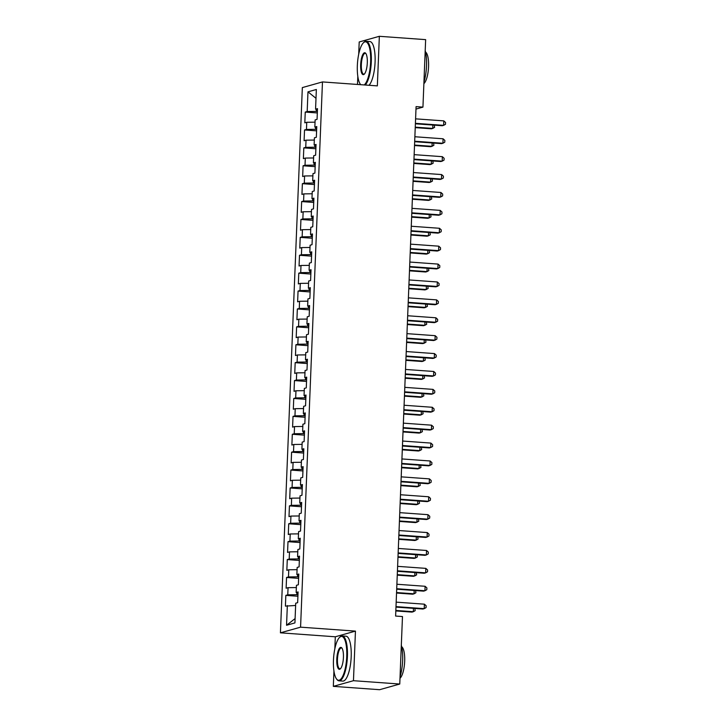 <?xml version="1.0" encoding="UTF-8"?>
<svg xmlns="http://www.w3.org/2000/svg" width="726" height="726" viewBox="0 0 726 726"><rect width="100%" height="100%" fill="white"/><g stroke="black" fill="none" stroke-linecap="round" stroke-linejoin="round"><path stroke-width="1.09" d="M333.933 671.042L333.325 686.36L379.625 689.7L399.763 684.037L402.476 616.555L395.616 616.056L416.08 106.622L422.94 107.121L425.645 39.64L379.344 36.3L359.207 41.963L358.708 54.223M333.325 686.36L353.462 680.698L355.45 631.112L335.312 636.784L334.831 648.862M335.312 636.784L280.427 632.827L302.334 87.592L322.471 81.929L300.573 627.164L280.427 632.827M357.818 76.402L357.491 84.452M316.001 98.309L307.969 91.848L307.18 111.532L305.247 112.076L304.82 122.821L306.753 122.277L306.463 129.437L304.53 129.981L304.094 140.717L306.027 140.172L305.746 147.333L303.813 147.877L303.377 158.622L305.31 158.077L305.02 165.238L303.087 165.782L302.66 176.518L304.593 175.973L304.303 183.133L302.37 183.678L301.943 194.414L303.876 193.878L303.586 201.038L301.653 201.574L301.217 212.319L303.15 211.774L302.869 218.934L300.936 219.479L300.5 230.215L302.433 229.67L302.152 236.83L300.219 237.375L299.784 248.12L301.717 247.575L301.426 254.735L299.493 255.28L299.067 266.015L301 265.471L300.709 272.631L298.776 273.176L298.35 283.92L300.283 283.376L299.992 290.536L298.059 291.081L297.624 301.816L299.557 301.272L299.275 308.432L297.342 308.977L296.907 319.721L298.84 319.177L298.549 326.337L296.616 326.881L296.19 337.617L298.123 337.073L297.832 344.233L295.899 344.777L295.473 355.513L297.406 354.978L297.115 362.138L295.183 362.673L294.747 373.418L296.68 372.874L296.399 380.034L294.466 380.578L294.03 391.314L295.963 390.769L295.682 397.93L293.749 398.474L293.313 409.219L295.246 408.674L294.956 415.835L293.023 416.379L292.596 427.115L294.529 426.57L294.239 433.731L292.306 434.275L291.879 445.02L293.812 444.475L293.522 451.636L291.589 452.18L291.153 462.916L293.086 462.371L292.805 469.531L290.872 470.076L290.436 480.821L292.369 480.276L292.079 487.436L290.146 487.981L289.719 498.717L291.652 498.172L291.362 505.332L289.429 505.877L289.002 516.622L290.935 516.077L290.645 523.237L288.712 523.773L288.286 534.518L290.209 533.973L289.928 541.133L287.995 541.678L287.56 552.413L289.493 551.878L289.211 559.029L287.278 559.574L286.843 570.318L288.776 569.774L288.485 576.934L286.552 577.479L286.126 588.214L288.059 587.67L287.768 594.83L285.835 595.374L285.409 606.119L295.627 605.466M307.969 91.848L316.355 89.489L315.565 109.181L317.453 109.626M295.101 618.588L286.543 625.267L294.928 622.908L295.718 603.215L297.651 602.671L298.087 591.935L296.154 592.48L296.435 585.319L298.368 584.775L298.803 574.03L296.87 574.575L297.161 567.414L299.094 566.87L299.52 556.134L297.587 556.679L297.878 549.518L299.811 548.974L300.237 538.229L298.304 538.774L298.595 531.613L300.528 531.069L300.963 520.333L299.03 520.878L299.312 513.718L301.245 513.173L301.68 502.437L299.747 502.973L300.038 495.813L301.962 495.277L302.397 484.532L300.464 485.077L300.755 477.917L302.688 477.372L303.114 466.637L301.181 467.172L301.471 460.021L303.404 459.476L303.831 448.732L301.907 449.276L302.188 442.116L304.121 441.571L304.557 430.836L302.624 431.38L302.905 424.22L304.838 423.675L305.274 412.931L303.341 413.475L303.631 406.315L305.564 405.77L305.991 395.035L304.058 395.579L304.348 388.419L306.281 387.875L306.708 377.13L304.775 377.674L305.065 370.514L306.998 369.97L307.434 359.234L305.501 359.778L305.782 352.618L307.715 352.074L308.151 341.329L306.218 341.873L306.508 334.713L308.432 334.178L308.868 323.433L306.935 323.977L307.225 316.817L309.158 316.273L309.585 305.537L307.652 306.073L307.942 298.912L309.875 298.377L310.301 287.632L308.378 288.177L308.659 281.016L310.592 280.472L311.027 269.736L309.095 270.281L309.376 263.121L311.309 262.576L311.744 251.831L309.811 252.376L310.102 245.216L312.035 244.671L312.461 233.935L310.528 234.48L310.819 227.32L312.752 226.775L313.178 216.03L311.245 216.575L311.536 209.415L313.469 208.87L313.904 198.134L311.971 198.679L312.253 191.519L314.186 190.974L314.621 180.23L312.688 180.774L312.979 173.614L314.902 173.069L315.338 162.334L313.405 162.878L313.696 155.718L315.628 155.173L316.055 144.438L314.122 144.973L314.412 137.813L316.345 137.278L316.772 126.533L314.848 127.077L315.129 119.917L317.062 119.373L317.498 108.637L315.565 109.181M286.543 625.267L287.342 605.575M297.969 594.803L296.807 594.712L296.889 592.652M287.768 594.83L296.807 594.712M288.059 587.67L296.344 587.561M298.685 576.898L297.524 576.816L297.606 574.747M288.485 576.934L297.524 576.816M288.776 569.774L297.07 569.665M296.154 592.48L298.041 592.924M299.402 559.002L298.241 558.92L298.332 556.851M289.211 559.029L298.241 558.92M289.493 551.878L297.787 551.769M296.87 574.575L298.767 575.019M300.128 541.097L298.967 541.015L299.048 538.955M289.928 541.133L298.967 541.015M290.209 533.973L298.504 533.864M297.587 556.679L299.484 557.123M300.845 523.201L299.684 523.119L299.765 521.05M290.645 523.237L299.684 523.119M290.935 516.077L299.221 515.968M298.304 538.774L300.201 539.227M301.562 505.296L300.401 505.214L300.482 503.154M291.362 505.332L300.401 505.214M291.652 498.172L299.947 498.063M299.03 520.878L300.918 521.322M302.279 487.4L301.118 487.318L301.199 485.249M292.079 487.436L301.118 487.318M292.369 480.276L300.664 480.167M299.747 502.973L301.635 503.427M303.005 469.504L301.834 469.413L301.925 467.353M292.805 469.531L301.834 469.413M293.086 462.371L301.381 462.262M300.464 485.077L302.361 485.522M303.722 451.599L302.56 451.518L302.642 449.448M293.522 451.636L302.56 451.518M293.812 444.475L302.098 444.366M301.181 467.172L303.078 467.626M304.439 433.703L303.277 433.613L303.359 431.553M294.239 433.731L303.277 433.613M294.529 426.57L302.815 426.461M301.907 449.276L303.795 449.721M305.156 415.798L303.994 415.717L304.076 413.648M294.956 415.835L303.994 415.717M295.246 408.674L303.541 408.566M302.624 431.38L304.512 431.825M305.873 397.902L304.711 397.812L304.802 395.752M295.682 397.93L304.711 397.812M295.963 390.769L304.258 390.67M303.341 413.475L305.238 413.92M306.599 379.997L305.437 379.916L305.519 377.847M296.399 380.034L305.437 379.916M296.68 372.874L304.974 372.765M304.058 395.579L305.955 396.024M307.316 362.102L306.154 362.02L306.236 359.951M297.115 362.138L306.154 362.02M297.406 354.978L305.691 354.869M304.775 377.674L306.671 378.128M308.033 344.197L306.871 344.115L306.953 342.055M297.832 344.233L306.871 344.115M298.123 337.073L306.417 336.964M305.501 359.778L307.388 360.223M308.75 326.301L307.588 326.219L307.67 324.15M298.549 326.337L307.588 326.219M298.84 319.177L307.134 319.068M306.218 341.873L308.105 342.327M309.476 308.396L308.305 308.314L308.396 306.254M299.275 308.432L308.305 308.314M299.557 301.272L307.851 301.163M306.935 323.977L308.831 324.422M310.193 290.5L309.031 290.418L309.113 288.349M299.992 290.536L309.031 290.418M300.283 283.376L308.568 283.267M307.652 306.073L309.548 306.526M310.91 272.604L309.748 272.513L309.83 270.453M300.709 272.631L309.748 272.513M301 265.471L309.285 265.362M308.378 288.177L310.265 288.621M311.626 254.699L310.465 254.617L310.546 252.548M301.426 254.735L310.465 254.617M301.717 247.575L310.011 247.466M309.095 270.281L310.982 270.725M312.343 236.803L311.182 236.712L311.272 234.652M302.152 236.83L311.182 236.712M302.433 229.67L310.728 229.57M309.811 252.376L311.708 252.82M313.069 218.898L311.908 218.816L311.989 216.747M302.869 218.934L311.908 218.816M303.15 211.774L311.445 211.665M310.528 234.48L312.425 234.925M313.786 201.002L312.625 200.921L312.706 198.851M303.586 201.038L312.625 200.921M303.876 193.878L312.162 193.769M311.245 216.575L313.142 217.029M314.503 183.097L313.342 183.016L313.423 180.956M304.303 183.133L313.342 183.016M304.593 175.973L312.888 175.864M311.971 198.679L313.859 199.124M315.22 165.201L314.059 165.12L314.14 163.051M305.02 165.238L314.059 165.12M305.31 158.077L313.605 157.969M312.688 180.774L314.576 181.228M315.946 147.296L314.775 147.215L314.866 145.155M305.746 147.333L314.775 147.215M306.027 140.172L314.322 140.064M313.405 162.878L315.302 163.323M316.663 129.4L315.501 129.319L315.583 127.25M306.463 129.437L315.501 129.319M306.753 122.277L315.039 122.168M314.122 144.973L316.019 145.427M317.38 111.505L316.218 111.414L316.3 109.354M307.18 111.532L316.218 111.414M314.848 127.077L316.736 127.522M353.462 680.698L399.763 684.037M322.471 81.929L377.348 85.886L379.344 36.3M355.45 631.112L300.573 627.164M415.98 109.082L422.94 107.121M305.247 112.076L317.326 112.947M304.53 129.981L316.6 130.852M303.813 147.877L315.883 148.748M303.087 165.782L315.166 166.644M302.37 183.678L314.449 184.549M301.653 201.574L313.723 202.445M300.936 219.479L313.006 220.35M300.219 237.375L312.289 238.246M299.493 255.28L311.572 256.151M298.776 273.176L310.855 274.047M298.059 291.081L310.129 291.952M297.342 308.977L309.412 309.848M296.616 326.881L308.695 327.744M295.899 344.777L307.978 345.649M295.183 362.673L307.252 363.545M294.466 380.578L306.535 381.449M293.749 398.474L305.818 399.345M293.023 416.379L305.101 417.25M292.306 434.275L304.385 435.146M291.589 452.18L303.659 453.051M290.872 470.076L302.942 470.947M290.146 487.981L302.225 488.843M289.429 505.877L301.508 506.748M288.712 523.773L300.782 524.644M287.995 541.678L300.065 542.549M287.278 559.574L299.348 560.445M286.552 577.479L298.631 578.35M285.835 595.374L297.914 596.246M415.39 123.801L442.261 125.734L443.622 125.353L415.408 123.32M443.804 120.879L445.573 122.494L445.501 124.291L443.622 125.353L443.804 120.879L415.59 118.846M415.236 127.631L431.371 128.801L432.732 128.42L432.868 125.063M415.254 127.159L432.732 128.42L434.611 127.349L434.248 125.162M414.673 141.697L441.544 143.639L442.905 143.258L414.691 141.225M443.087 138.784L444.847 140.399L444.775 142.187L442.905 143.258L443.087 138.784L414.864 136.742M413.947 159.602L440.827 161.535L442.188 161.154L413.965 159.121M442.361 156.68L444.13 158.295L444.058 160.083L442.188 161.154L442.361 156.68L414.147 154.647M414.519 145.536L430.654 146.697L432.015 146.316L432.151 142.958M414.537 145.055L432.015 146.316L433.894 145.245L433.531 143.058M413.793 163.432L429.937 164.602L431.298 164.212L431.435 160.863M413.811 162.96L431.298 164.212L433.177 163.15L432.805 160.963M364.216 84.933A21.971 6.525 -85.9 0 0 370.623 61.837A21.971 6.525 -85.9 0 0 363.463 42.734A21.971 6.525 -85.9 0 0 357.346 65.567A21.971 6.525 -85.9 0 0 360.459 84.379A21.971 6.525 -85.9 0 0 360.713 84.688M363.463 42.734L363.962 42.253A22.506 6.688 94.1 0 1 366.122 41.291A22.506 6.688 94.1 0 1 371.304 61.828A22.506 6.688 94.1 0 1 365.251 85.015M360.668 64.641A10.981 3.267 94.1 0 1 365.75 53.361A10.981 3.267 94.1 0 1 367.302 62.772A10.981 3.267 94.1 0 1 364.243 74.188A10.981 3.267 94.1 0 1 360.668 64.641M365.958 53.67A10.445 3.104 -85.9 0 0 365.251 53.325A10.445 3.104 -85.9 0 0 361.339 64.632A10.445 3.104 -85.9 0 0 363.753 74.161A10.445 3.104 -85.9 0 0 364.497 73.916M425.209 50.666A22.506 6.688 94.1 0 1 426.525 65.812A22.506 6.688 94.1 0 1 423.948 82.047M425.563 52.09A16.208 4.819 94.1 0 1 428.567 66.629A16.208 4.819 94.1 0 1 423.884 83.635M366.122 41.291L369.888 41.563A22.506 6.688 94.1 0 1 375.079 62.1A22.506 6.688 94.1 0 1 369.026 85.287M333.461 660.206A21.971 6.525 -85.9 0 0 336.574 679.019A21.971 6.525 -85.9 0 0 346.747 656.476A21.971 6.525 -85.9 0 0 339.577 637.374A21.971 6.525 -85.9 0 0 333.461 660.206M339.577 637.374L340.077 636.893A22.506 6.688 94.1 0 1 342.236 635.922A22.506 6.688 94.1 0 1 347.418 656.467A22.506 6.688 94.1 0 1 338.997 680.825A22.506 6.688 94.1 0 1 337 679.563L336.574 679.019M336.782 659.272A10.981 3.267 94.1 0 1 341.864 648A10.981 3.267 94.1 0 1 343.425 657.411A10.981 3.267 94.1 0 1 340.367 668.827A10.981 3.267 94.1 0 1 336.782 659.272M342.073 648.309A10.445 3.104 -85.9 0 0 341.365 647.964A10.445 3.104 -85.9 0 0 337.463 659.262A10.445 3.104 -85.9 0 0 339.868 668.791A10.445 3.104 -85.9 0 0 340.621 668.555M401.324 645.305A22.506 6.688 94.1 0 1 402.649 660.442A22.506 6.688 94.1 0 1 400.062 676.686M401.678 646.73A16.208 4.819 94.1 0 1 404.681 661.268A16.208 4.819 94.1 0 1 399.999 678.265M342.236 635.922L346.012 636.194A22.506 6.688 94.1 0 1 351.193 656.74A22.506 6.688 94.1 0 1 342.772 681.097L338.997 680.825M413.23 177.498L440.101 179.44L441.462 179.059L413.248 177.017M441.644 174.576L443.414 176.2L443.341 177.988L441.462 179.059L441.644 174.576L413.43 172.543M412.513 195.403L439.384 197.336L440.746 196.955L412.531 194.922M440.927 192.481L442.697 194.096L442.624 195.884L440.746 196.955L440.927 192.481L412.713 190.448M413.076 181.337L429.22 182.498L430.582 182.117L430.718 178.759M413.094 180.856L430.582 182.117L432.451 181.046L432.088 178.859M412.359 199.233L428.503 200.394L429.856 200.013L429.992 196.664M412.377 198.752L429.856 200.013L431.734 198.951L431.371 196.755M411.796 213.299L438.667 215.241L440.029 214.851L411.814 212.818M440.21 210.377L441.971 212.001L441.898 213.789L440.029 214.851L440.21 210.377L411.996 208.344M411.642 217.138L427.777 218.299L429.139 217.918L429.275 214.56M411.66 216.657L429.139 217.918L431.017 216.847L430.654 214.66M411.07 231.204L437.95 233.137L439.312 232.756L411.097 230.723M439.484 228.282L441.254 229.897L441.181 231.685L439.312 232.756L439.484 228.282L411.27 226.249M410.916 235.033L427.06 236.195L428.422 235.814L428.558 232.456M410.943 234.552L428.422 235.814L430.3 234.752L429.937 232.556M410.353 249.1L437.224 251.033L438.586 250.651L410.371 248.619M438.767 246.178L440.537 247.793L440.464 249.59L438.586 250.651L438.767 246.178L410.553 244.145M409.636 266.996L436.507 268.938L437.869 268.556L409.655 266.524M438.05 264.082L439.82 265.698L439.747 267.486L437.869 268.556L438.05 264.082L409.836 262.05M408.92 284.901L435.791 286.834L437.152 286.452L408.938 284.42M437.333 281.978L439.103 283.594L439.03 285.391L437.152 286.452L437.333 281.978L409.119 279.946M408.203 302.796L435.074 304.738L436.435 304.357L408.221 302.325M436.616 299.883L438.377 301.499L438.304 303.286L436.435 304.357L436.616 299.883L408.393 297.841M407.477 320.701L434.357 322.634L435.718 322.253L407.495 320.22M435.89 317.779L437.66 319.395L437.587 321.191L435.718 322.253L435.89 317.779L407.676 315.746M406.76 338.597L433.631 340.539L434.992 340.158L406.778 338.116M435.173 335.675L436.943 337.3L436.87 339.087L434.992 340.158L435.173 335.675L406.959 333.642M406.043 356.502L432.914 358.435L434.275 358.054L406.061 356.021M434.457 353.58L436.226 355.195L436.154 356.983L434.275 358.054L434.457 353.58L406.242 351.547M405.326 374.398L432.197 376.34L433.558 375.95L405.344 373.917M433.74 371.476L435.5 373.1L435.428 374.888L433.558 375.95L433.74 371.476L405.525 369.443M404.6 392.303L431.48 394.236L432.841 393.855L404.627 391.822M433.014 389.381L434.783 390.996L434.711 392.784L432.841 393.855L433.014 389.381L404.799 387.348M410.199 252.938L426.344 254.1L427.705 253.719L427.841 250.361M410.217 252.457L427.705 253.719L429.574 252.648L429.211 250.461M409.482 270.834L425.627 271.996L426.988 271.615L427.115 268.257M409.5 270.353L426.988 271.615L428.857 270.553L428.494 268.357M408.765 288.739L424.901 289.901L426.262 289.52L426.398 286.162M408.783 288.258L426.262 289.52L428.14 288.449L427.777 286.262M408.048 306.635L424.184 307.797L425.545 307.416L425.681 304.058M408.066 306.154L425.545 307.416L427.423 306.345L427.06 304.158M407.322 324.531L423.467 325.702L424.828 325.312L424.964 321.963M407.34 324.059L424.828 325.312L426.707 324.25L426.334 322.063M406.605 342.436L422.75 343.598L424.111 343.216L424.247 339.859M406.624 341.955L424.111 343.216L425.98 342.146L425.618 339.959M405.888 360.332L422.033 361.503L423.385 361.112L423.521 357.764M405.907 359.851L423.385 361.112L425.264 360.051L424.901 357.854M405.172 378.237L421.307 379.399L422.668 379.017L422.804 375.66M405.19 377.756L422.668 379.017L424.547 377.947L424.184 375.759M404.446 396.133L420.59 397.294L421.951 396.913L422.087 393.556M404.473 395.652L421.951 396.913L423.83 395.851L423.467 393.655M403.883 410.199L430.754 412.132L432.115 411.751L403.901 409.718M432.297 407.277L434.066 408.901L433.994 410.689L432.115 411.751L432.297 407.277L404.083 405.244M403.729 414.038L419.873 415.199L421.234 414.818L421.37 411.46M403.747 413.557L421.234 414.818L423.104 413.747L422.741 411.56M403.166 428.095L430.037 430.037L431.398 429.656L403.184 427.623M431.58 425.182L433.349 426.797L433.277 428.585L431.398 429.656L431.58 425.182L403.366 423.149M403.012 431.934L419.156 433.095L420.517 432.714L420.644 429.356M403.03 431.453L420.517 432.714L422.387 431.652L422.024 429.456M402.449 446L429.32 447.933L430.681 447.552L402.467 445.519M430.863 443.078L432.632 444.693L432.56 446.49L430.681 447.552L430.863 443.078L402.649 441.045M402.295 449.839L418.43 451L419.791 450.619L419.927 447.261M402.313 449.358L419.791 450.619L421.67 449.548L421.307 447.361M401.732 463.896L428.603 465.838L429.964 465.457L401.75 463.424M430.146 460.983L431.906 462.598L431.834 464.386L429.964 465.457L430.146 460.983L401.923 458.941M401.578 467.735L417.713 468.896L419.074 468.515L419.211 465.157M401.596 467.254L419.074 468.515L420.953 467.444L420.59 465.257M401.006 481.801L427.886 483.734L429.248 483.353L401.024 481.32M429.42 478.879L431.19 480.494L431.117 482.291L429.248 483.353L429.42 478.879L401.206 476.846M400.852 485.63L416.996 486.801L418.358 486.411L418.494 483.062M400.87 485.159L418.358 486.411L420.236 485.349L419.864 483.162M400.289 499.697L427.16 501.639L428.522 501.258L400.307 499.216M428.703 496.775L430.473 498.399L430.4 500.187L428.522 501.258L428.703 496.775L400.489 494.742M400.135 503.535L416.279 504.697L417.641 504.316L417.777 500.958M400.153 503.054L417.641 504.316L419.51 503.245L419.147 501.058M399.572 517.602L426.443 519.535L427.805 519.154L399.59 517.121M427.986 514.68L429.756 516.295L429.683 518.083L427.805 519.154L427.986 514.68L399.772 512.647M399.418 521.431L415.562 522.602L416.915 522.212L417.051 518.863M399.436 520.959L416.915 522.212L418.793 521.15L418.43 518.963M398.855 535.498L425.726 537.44L427.088 537.049L398.873 535.017M427.269 532.575L429.03 534.2L428.966 535.988L427.088 537.049L427.269 532.575L399.055 530.543M398.701 539.336L414.836 540.498L416.198 540.117L416.334 536.759M398.719 538.855L416.198 540.117L418.076 539.046L417.713 536.859M398.129 553.403L425.009 555.336L426.371 554.954L398.157 552.922M426.543 550.48L428.313 552.096L428.24 553.884L426.371 554.954L426.543 550.48L398.329 548.448M397.975 557.232L414.119 558.394L415.481 558.013L415.617 554.655M398.002 556.751L415.481 558.013L417.359 556.951L416.996 554.755M397.412 571.298L424.283 573.241L425.645 572.85L397.431 570.817M425.826 568.376L427.596 570.001L427.523 571.789L425.645 572.85L425.826 568.376L397.612 566.344M397.258 575.137L413.403 576.299L414.764 575.918L414.9 572.56M397.276 574.656L414.764 575.918L416.633 574.847L416.27 572.66M396.695 589.203L423.567 591.136L424.928 590.755L396.714 588.722M425.109 586.281L426.879 587.897L426.806 589.684L424.928 590.755L425.109 586.281L396.895 584.248M396.541 593.033L412.686 594.195L414.047 593.814L414.174 590.456M396.559 592.552L414.047 593.814L415.916 592.752L415.553 590.556M395.979 607.099L422.85 609.032L424.211 608.651L395.997 606.618M424.392 604.177L426.162 605.793L426.089 607.589L424.211 608.651L424.392 604.177L396.178 602.144M395.824 610.938L411.96 612.1L413.321 611.719L413.457 608.361M395.842 610.457L413.321 611.719L415.199 610.648L414.836 608.461"/></g></svg>
